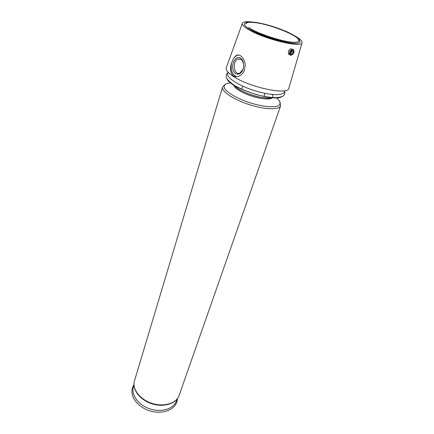 <?xml version="1.0" encoding="UTF-8"?>
<svg xmlns="http://www.w3.org/2000/svg" width="434" height="434" viewBox="0 0 434 434"><rect width="100%" height="100%" fill="white"/><g stroke="black" fill="none" stroke-linecap="round" stroke-linejoin="round"><path stroke-width="0.65" d="M242.291 23.376L226.331 67.666C225.479 69.831 227.779 72.717 233.232 76.33C249.843 87.673 289.169 95.643 288.925 88.004L302.053 42.792M233.389 75.89C230.346 73.156 229.711 68.865 231.49 63.006L233.834 57.83L236.167 55.53C237.528 54.776 238.96 54.836 240.452 55.715C243.105 57.451 244.711 60.51 245.27 64.888L244.19 70.981C242.899 73.552 241.12 75.288 238.857 76.189C236.801 76.959 234.978 76.861 233.389 75.89M252.561 22.058C246.642 21.342 243.246 21.705 242.367 23.159C241.743 24.716 244.092 27.022 249.425 30.082C265.679 39.635 302.786 48.245 302.113 42.57C302.259 40.883 299.726 38.588 294.512 35.691M293.959 51.923L293.769 49.964L292.69 49.243C290.08 50.008 289.006 51.814 289.483 54.651L288.572 54.136C287.916 51.212 288.93 49.378 291.605 48.635M236.709 76.688C232.157 74.827 230.416 70.265 231.49 63.006M233.834 57.83L236.535 55.557L238.7 55.053M240.496 58.091L241.299 58.709C243.62 61.389 244.185 64.91 243.002 69.277C240.892 75.923 234.246 75.728 232.917 69.169C231.365 62.751 236.302 55.384 240.496 58.091M242.991 69.31L240.04 72.945C234.094 76.167 231.751 61.585 237.799 59.029L240.962 59.181L241.662 59.724L243.474 63.321M289.483 54.651L290.954 55.373L292.532 54.516M292.89 50.073C290.482 49.742 288.87 55.465 291.491 55.004C292.614 54.717 293.406 53.849 293.872 52.395C294.138 51.049 293.813 50.279 292.89 50.073M290.785 52.427L290.883 54.022L292.136 54.136L293.292 52.666L293.194 51.071L291.941 50.946L290.785 52.427M248.698 27.358C256.337 33.396 284.796 42.646 294.523 42.25C297.057 42.201 298.483 41.745 298.798 40.867C301.028 36.678 271.418 24.456 255.192 22.644C249.702 21.966 246.653 22.329 246.051 23.729M290.845 53.409L292.136 54.136M290.807 52.791L291.632 51.738L293.292 52.666M291.632 51.738L291.61 51.375M245.177 23.241C241.326 25.362 253.608 32.908 270.458 38.349C287.292 43.85 301.663 44.968 299.791 40.986M244.847 23.837C240.989 30.076 299.167 48.982 299.715 41.664C299.937 40.454 299.965 38.29 289.57 33.011C279.599 28.161 264.534 23.501 254.704 22.275C245.79 21.347 244.841 23.197 244.847 23.837M179.112 395.45C176.302 403.766 163.602 407.645 151.743 403.728C139.84 399.926 131.849 389.32 134.464 380.944C131.92 388.924 139.862 399.47 151.873 403.316C163.851 407.266 176.475 403.398 179.112 395.45L280.619 105.82L279.919 101.627M134.014 385.636C129.999 393.502 137.632 405.003 150.126 408.947C162.566 413.043 175.434 408.15 176.736 399.41M134.464 380.944L222.588 86.963C221.096 91.173 233.183 99.435 248.959 104.529C264.713 109.683 279.344 110.1 280.619 105.82M227.015 78.923C229.993 88.01 274.006 102.31 281.758 96.711M228.409 72.57C224.096 75.852 236.291 84.76 253.57 90.332C270.821 95.979 285.925 95.947 284.368 90.755M230.546 82.829C225.186 83.42 223.195 85.308 224.568 88.493C227.4 92.871 237.452 98.643 249.555 102.684C261.724 106.531 273.252 107.768 278.113 105.885C281.096 104.117 280.597 101.42 276.61 97.796M233.725 85.069C233.953 88.579 245.498 94.889 257.031 97.645C269.688 100.151 274.749 99.098 272.205 94.487M234.837 85.748C238.863 92.03 265.169 100.46 271.657 97.558M263.926 96.505L264.973 93.364M241.564 89.241L242.557 86.078M236.167 55.53L236.535 55.557M241.662 59.724L241.299 58.709M237.799 59.029L241.136 59.295M291.491 55.004L290.954 55.373M177.37 398.7C177.284 410.358 159.609 416.239 145.33 409.099C133.943 403.181 128.784 393.161 133.96 384.595M284.471 90.733C285.198 93.294 284.715 95.068 283.022 96.066C281.308 96.983 278.802 97.531 275.514 97.704C270.393 97.552 264.203 96.57 256.933 94.758C248.096 91.981 240.653 88.894 234.615 85.503C229.868 82.162 227.118 79.536 226.358 77.626C225.848 75.109 226.505 73.395 228.333 72.494M222.588 86.963L225.615 83.979M271.5 97.645L269.454 98.035C269.091 98.225 262.852 98.057 257.59 96.684C247.537 94.324 236.953 89.03 234.767 85.71"/></g></svg>
